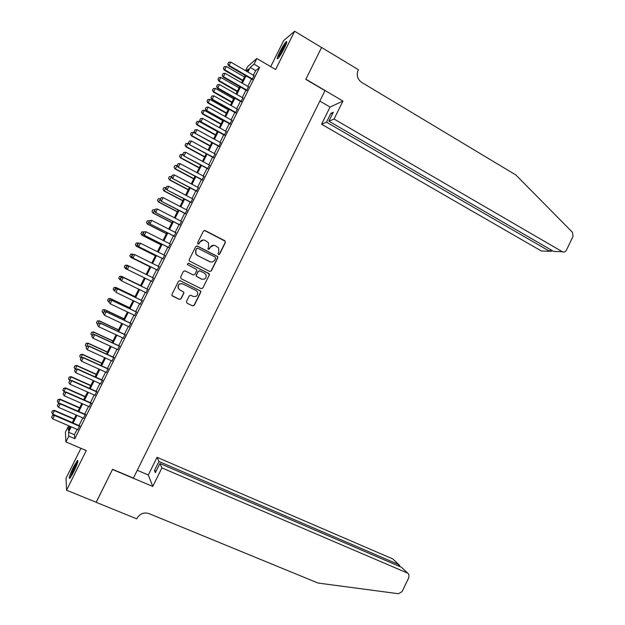 <?xml version="1.0" encoding="UTF-8"?>
<svg xmlns="http://www.w3.org/2000/svg" width="625" height="625" viewBox="0 0 625 625"><rect width="100%" height="100%" fill="white"/><g stroke="black" fill="none" stroke-linecap="round" stroke-linejoin="round"><path stroke-width="0.94" d="M218.461 254.547L219.609 254.164L225.422 242.438L224.875 240.773L205.078 230.539L203.422 231.078L197.555 242.891L197.945 244.07L199.109 243.688L199.867 242.156C201.148 240.109 202.922 239.531 205.172 240.422L208.398 242.711L208.609 246.633L207.891 249.008L209.391 248.945L210.148 247.422C211.43 245.383 213.188 244.805 215.43 245.688L218.594 247.914L218.828 251.867L218.078 253.383L218.461 254.547M218.641 254.617L219.398 254.141L225.195 242.43L225.109 241.172L204.375 230.406M198.188 244.148L199.867 242.156M208.445 249.406L210.148 247.422M73.773 471.789C77.328 464.227 78.562 460.445 77.477 460.453L73.398 467.078C69.867 474.578 68.633 478.359 69.703 478.414L73.773 471.789M284.25 48.352C286.656 43.359 287.328 41.117 286.281 41.625C284.672 43.211 282.5 46.664 279.766 51.992C277.367 56.969 276.688 59.211 277.734 58.719C279.328 57.172 281.492 53.719 284.25 48.352M186.438 301.5L187 303.148L192.602 305.891L194.258 305.32L200.742 292.242L200.727 291.109L180.18 280.68L178.508 281.242L171.961 294.414L171.945 295.484L179.367 299.422L181.031 298.852L183.828 293.227L183.828 292.133L179.883 289.906L178.352 288.359C177.789 284.812 179.289 283.336 182.844 283.945L196.016 290.461L197.477 291.883C198.133 295.461 196.664 296.961 193.078 296.398L190.883 295.32L189.227 295.883L186.438 301.5M77.094 429.367L74.43 434.727L74.812 438.695L68.812 436.141L65.914 441.953L65.398 432.258L68.164 426.719L68.414 430.43L70.383 426.484M245.539 70.672L247.547 66.648L256.852 58.531L275.617 69.539L294.648 31.25L321.562 47.523L305.789 79.367L324.984 90.688L133.414 478.086L112.555 469.312L96.219 502.281L66.562 490.195L86.258 450.562L65.914 441.953M256.852 58.531L254.047 64.164L250.219 67.438L247.922 72.055M74.812 438.695L259.602 67.406L254.047 64.164M209.68 271.438L211.328 270.883L217.789 257.836L217.727 256.617L197.375 246.047L195.711 246.594L189.188 259.727L189.211 260.883L209.68 271.438M209.273 275.031L202.797 288.086L201.148 288.648L181.148 278.727L180.586 277.062L183.383 271.43L185.047 270.875L193.18 274.93L194.844 274.375L196.688 270.656L196.664 269.5L187.672 264.742L187.297 264.375L188.453 263.18L209.234 273.852L209.273 275.031L202.797 288.086M80.93 448.305L66.016 478.297L66.562 490.195M294.648 31.25L283.688 40.547L270.703 66.656M252.102 79.414L254.008 75.586M246.555 90.547L248.453 86.742M241.016 101.688L242.898 97.906M235.461 112.836L237.336 109.078M229.906 124L231.766 120.266M224.344 135.172L226.195 131.461M218.781 146.352L220.617 142.664M213.211 157.547L215.031 153.875M207.633 168.75L209.445 165.102M202.055 179.961L203.852 176.344M196.469 191.188L198.258 187.586M190.875 202.414L192.648 198.844M185.273 213.664L187.039 210.117M179.672 224.914L181.43 221.391M174.07 236.18L175.812 232.68M168.453 247.453L170.188 243.984M162.836 258.742L164.555 255.289M157.219 270.039L158.922 266.609M151.586 281.344L153.281 277.945M145.938 292.688L147.648 289.266M140.289 304.047L142.008 300.594M134.633 315.414L136.367 311.93M128.969 326.789L130.719 323.273M123.305 338.172L125.063 334.625M117.625 349.57L119.406 345.992M111.953 360.977L113.742 357.375M106.266 372.398L108.078 368.758M100.578 383.828L102.406 380.156M94.883 395.266L96.727 391.57M89.18 406.719L91.039 402.992M83.477 418.18L85.352 414.422M259.602 67.406L255.672 70.617L253.383 75.219M251.477 79.055L247.828 86.375M245.93 90.188L242.266 97.547M240.383 101.328L236.703 108.719M234.836 112.484L231.133 119.906M229.273 123.648L225.563 131.109M223.711 134.82L219.984 142.312M218.148 146.008L214.398 153.531M212.57 157.203L208.812 164.758M206.992 168.406L203.211 176M201.414 179.617L197.617 187.25M195.828 190.844L192.008 198.508M190.234 202.078L186.398 209.781M184.633 213.328L180.781 221.062M179.031 224.586L175.164 232.352M173.422 235.852L169.539 243.656M167.805 247.133L163.906 254.969M162.188 258.414L158.273 266.289M156.562 269.719L152.625 277.625M150.938 281.023L146.992 288.945M145.289 292.375L141.352 300.273M139.633 303.727L135.711 311.609M133.977 315.094L130.062 322.961M128.312 326.477L124.406 334.32M122.641 337.867L118.75 345.688M116.969 349.266L113.078 357.07M111.289 360.68L107.414 368.461M105.602 372.102L101.734 379.859M99.906 383.531L96.055 391.273M94.211 394.977L90.367 402.695M88.516 406.43L84.68 414.125M82.805 417.891L78.984 425.57M77.766 429.656L79.656 425.859M69.898 427.461L68.164 426.719M71.211 426.844L68.539 432.211L68.812 436.141M246.008 75.891L242.359 83.234M240.453 87.047L236.781 94.422M234.898 98.211L231.211 105.617M229.328 109.383L225.625 116.82M223.758 120.57L220.039 128.039M218.187 131.758L214.445 139.266M212.602 142.969L208.852 150.508M207.016 154.18L203.242 161.758M201.43 165.406L197.641 173.016M195.828 176.641L192.023 184.281M190.234 187.891L186.406 195.562M184.625 199.141L180.781 206.859M179.016 210.406L175.156 218.156M173.398 221.688L169.523 229.469M167.773 232.977L163.883 240.789M162.148 244.273L158.234 252.125M156.516 255.578L152.586 263.469M150.875 266.898L146.93 274.82M145.234 278.234L141.281 286.172M139.57 289.594L135.625 297.516M133.906 300.977L129.969 308.875M128.234 312.367L124.305 320.242M122.555 323.766L118.641 331.625M116.867 335.172L112.969 343.016M111.18 346.594L107.289 354.414M105.484 358.031L101.602 365.828M99.789 369.469L95.914 377.25M94.086 380.922L90.219 388.68M88.375 392.391L84.523 400.125M82.656 403.859L78.812 411.578M76.938 415.344L73.109 423.039M247.148 71.609L248.484 68.922L246.078 70.984M72.273 422.688L76.109 414.984M77.984 411.219L81.828 403.5M83.695 399.758L87.547 392.023M89.398 388.312L93.258 380.555M95.094 376.875L98.969 369.102M100.781 365.453L104.664 357.656M106.469 354.039L110.359 346.219M112.148 342.633L116.055 334.797M117.82 331.242L121.742 323.383M123.492 319.859L127.422 311.977M129.156 308.484L133.094 300.586M134.82 297.125L138.766 289.203M140.469 285.773L144.422 277.836L125.281 268.469L144.422 277.852M146.125 274.422L150.07 266.5M151.781 263.07L155.711 255.18M157.43 251.719L161.344 243.867M163.078 240.383L166.977 232.57M168.719 229.062L172.602 221.273M174.359 217.742L178.219 210M179.984 206.445L183.828 198.727M185.609 195.148L189.438 187.469M191.234 183.867L195.039 176.219M196.852 172.594L200.641 164.984M202.461 161.328L206.234 153.75M208.062 150.078L211.82 142.539M213.664 138.836L217.406 131.328M219.258 127.609L222.977 120.133M224.844 116.383L228.555 108.945M230.43 105.172L234.117 97.766M236.008 93.977L239.68 86.602M241.578 82.789L245.234 75.445M255.672 70.617L250.219 67.438M74.43 434.727L68.539 432.211M213.797 245.258L209.945 247.406M203.414 239.984L199.68 242.148M209.844 271.5L211.125 270.836L217.578 257.812L217.516 256.594L196.82 245.906M215.648 258.273L215.266 257.109L197.828 248.227L196.664 248.609L195.859 250.219L195.984 254L197.648 255.586L209.586 261.633C211.828 262.5 213.586 261.914 214.859 259.875L215.648 258.273M197.422 248.133L196.664 248.609M210.578 261.977L197.461 255.555L195.797 253.977L195.68 250.203L196.477 248.586M201.172 288.664L202.609 288.023M193.297 274.984L184.742 270.766M209.07 274.977L208.523 273.32L188.148 263.094M201.57 279.117C205.227 279.68 206.672 278.141 205.898 274.508L204.508 273.195L199.898 270.875L198.242 271.43L196.398 275.148L196.414 276.297L201.992 279.297M199.547 270.766L198.242 271.43M201.383 279.062L196.234 276.242L196.211 275.102L198.055 271.383M192.898 296.312L190.758 295.266M182.477 283.789C179.023 283.367 177.594 284.875 178.188 288.289L179.883 289.906M172.438 296.031L179.203 299.336L180.867 298.773L183.656 293.156L183.656 292.062L179.719 289.836M186.906 303.102L192.422 305.797L194.078 305.227L200.555 292.172L200.539 291.039L179.969 280.602M244.477 76.977L226.297 66.477L224.656 69.758L242.852 80.242M223.492 68.281L224.305 66.641L223.422 68.344L224.656 69.758L224.273 70.141L242.617 80.703M226.297 66.477L224.305 66.641M223.422 68.344L224.273 70.141M228.719 62.266L227.805 64.016L228.719 62.266L230.758 62.102L254.305 75.758M252.641 79.102L229.078 65.469L228.672 65.867L227.805 64.016M252.398 79.586L228.672 65.867M230.758 62.102L229.078 65.469L227.875 63.953M278.742 57.625L279.352 55.703C281.719 50.289 284.07 46.188 286.406 43.414M285.477 45.742L280.156 55.609M286.656 42.617C283.922 46.102 281.32 50.711 278.836 56.437M70.734 477.172L72.492 471.82C74.539 467.117 76.273 463.914 77.703 462.203M76.961 464.492L72.023 475.094M77.898 461.398C76.227 463.625 74.328 467.195 72.195 472.125L70.234 477.859M334.086 119.047L562.297 251.703C563.992 252.453 565.359 251.953 566.406 250.211L573.039 236.422L572.453 232.297L515.875 174.984L361.609 82.344C357.445 79.242 356.281 75.234 358.125 70.328L358.422 69.727L321.594 47.469L305.867 79.203L342.953 101.07L334.086 119.047L328.891 121.195L333.297 112.266L330.859 113.336L326.492 122.188L321.57 124.227L541.359 251L549.609 251.281L550.438 249.562M326.492 122.188L549.609 251.281L551.625 251.219L551.992 250.469M319.844 101.078L330.055 107.055L321.57 124.227M342.953 101.07L330.055 107.055M328.891 121.195L553.625 251.414L562.297 251.703M330.859 113.336L332.344 114.195M551.875 250.703L551.625 251.219M161.906 467.898L407.555 573.102L401.445 567.242L159.891 463.5L161.906 467.898L152.766 486.43L112.469 469.484L96.18 502.266M407.555 573.102L408.82 574.195L408.898 577.43L402.078 591.609L398.445 593.727L318 583.039L148.945 513.578C143.883 512.07 139.922 513.625 137.062 518.234L136.758 518.859L96.195 502.336M137.266 470.297L148.312 474.984L152.766 486.43M148.312 474.984L157.047 457.305L158.953 461.469L154.453 470.578L155.344 472.695L159.891 463.5M158.953 461.469L398.617 564.531L392.82 558.961L398.867 564.648M157.047 457.305L392.82 558.961M154.453 470.578L156.055 471.266M399.711 566.5L399.688 565.438L398.617 564.531L398.023 565.773M407.805 573.227L401.445 567.242M239.047 87.867L220.828 77.43L219.188 80.719L237.422 91.141M218.023 79.234L218.844 77.586L217.961 79.289L219.188 80.719L218.812 81.07L237.203 91.578M220.828 77.43L218.844 77.586M217.961 79.289L218.812 81.07M233.617 98.766L215.359 88.398L213.719 91.688L231.992 102.039M212.547 90.195L213.367 88.547L212.492 90.25L213.719 91.688L213.352 92.016L231.789 102.453M215.359 88.398L213.367 88.547M212.492 90.25L213.352 92.016M228.188 109.68L209.883 99.375L208.234 102.664L226.555 112.953M207.07 101.164L207.891 99.523L207.016 101.219L208.234 102.664L207.883 102.969L226.359 113.344M209.883 99.375L207.891 99.523M207.016 101.219L207.883 102.969M222.75 120.602L204.398 110.359L202.75 113.656L221.117 123.875M201.594 112.148L202.414 110.5L201.531 112.195L202.75 113.656L202.414 113.93L220.938 124.242M204.398 110.359L202.414 110.5M201.531 112.195L202.414 113.93M223.109 73.5L222.203 75.25L223.109 73.5L225.148 73.336L248.758 86.914M247.086 90.258L223.469 76.711L223.078 77.078L222.203 75.25M246.859 90.719L223.078 77.078M225.148 73.336L223.469 76.711L222.266 75.188M217.5 84.742L216.594 86.492L217.5 84.742L219.539 84.586L243.195 98.078M241.531 101.422L217.852 87.961L217.469 88.305L216.594 86.492M241.312 101.859L217.469 88.305M219.539 84.586L217.852 87.961L216.656 86.43M211.883 96L210.977 97.742L211.883 96L213.922 95.844L237.633 109.25M235.969 112.602L212.234 99.227L211.867 99.547L210.977 97.742M235.766 113.008L211.867 99.547M213.922 95.844L212.234 99.227L211.039 97.688M206.258 107.266L205.352 109.008L206.258 107.266L208.297 107.117L232.07 120.43M230.398 123.789L206.609 110.5L206.25 110.789L205.352 109.008M230.211 124.172L206.25 110.789M208.297 107.117L206.609 110.5L205.414 108.953M217.305 131.531L198.906 121.352L197.266 124.656L215.664 134.812M196.102 123.141L196.93 121.492L196.047 123.188L197.266 124.656L196.938 124.906L215.5 135.148M198.906 121.352L196.93 121.492M196.047 123.188L196.938 124.906M200.633 118.539L199.727 120.281L200.633 118.539L202.664 118.398L226.5 131.625M224.828 134.984L200.977 121.781L200.633 122.047L199.727 120.281M224.648 135.336L200.633 122.047M202.664 118.398L200.977 121.781L199.789 120.234M194.953 133.203L193.414 132.359L191.766 135.664L210.219 145.758M190.609 134.141L191.438 132.492L190.562 134.18L191.453 135.891L210.062 146.062M193.414 132.359L191.438 132.492M190.562 134.18L191.453 135.891M195 129.828L194.102 131.562L195 129.828L197.031 129.688L220.922 142.828M219.25 146.195L195.016 133.312L194.102 131.562M219.086 146.523L195.016 133.312M197.031 129.688L195.344 133.078L194.156 131.523M189.07 144L187.922 143.375L186.266 146.68L204.758 156.711M185.117 145.156L185.938 143.5L185.062 145.188L185.969 146.883L204.617 156.992M187.922 143.375L185.938 143.5M185.062 145.188L185.969 146.883M189.359 141.125L188.461 142.859L189.359 141.125L191.391 140.992L215.336 154.047M213.664 157.414L189.383 144.594L188.461 142.859M213.516 157.711L189.383 144.594M191.391 140.992L189.703 144.383L188.516 142.82M183.164 154.805L182.414 154.398L180.766 157.711L199.297 167.672M179.609 156.18L180.438 154.523L179.562 156.211L180.477 157.883L199.172 167.93M182.414 154.398L180.438 154.523M179.562 156.211L180.477 157.883M183.719 152.43L182.82 154.164L183.719 152.43L185.75 152.305L209.75 165.273M208.078 168.641L183.75 155.883L182.82 154.164M207.938 168.914L183.75 155.883M185.75 152.305L184.055 155.695L182.867 154.133M177.25 165.617L175.258 168.75L193.836 178.641M174.102 167.211L174.93 165.555L174.062 167.234L174.984 168.898L193.719 178.875M176.906 165.438L174.93 165.555M174.062 167.234L174.984 168.898M178.07 163.75L177.172 165.477L178.07 163.75L180.102 163.625L204.156 176.508M202.484 179.875L178.109 167.188L177.172 165.477M202.359 180.125L178.109 167.188M180.102 163.625L178.406 167.023L177.219 165.445M171.617 176.602L169.742 179.797L188.367 189.625M168.594 178.25L169.422 176.594L168.547 178.273L169.477 179.922L188.258 189.836M171.398 176.484L169.422 176.594M168.547 178.273L169.477 179.922M172.414 175.078L171.523 176.805L172.414 175.078L174.445 174.961L198.562 187.75M196.883 191.125L172.469 178.492L171.523 176.805M196.773 191.344L172.469 178.492M174.445 174.961L172.742 178.359L171.562 176.781M166.102 187.656L164.219 190.852L182.891 200.617M163.078 189.305L163.906 187.648L163.031 189.32L163.969 190.953L182.797 200.805M165.875 187.539L163.906 187.648M163.031 189.32L163.969 190.953M166.758 186.422L165.859 188.141L166.758 186.422L168.781 186.305L192.961 199.008M191.281 202.391L166.82 189.812L165.859 188.141M191.18 202.578L166.82 189.812M168.781 186.305L167.086 189.711L165.906 188.117M160.578 198.719L158.695 201.922L177.406 211.625M157.555 200.367L158.383 198.711L157.516 200.383L158.461 202L177.328 211.781M160.359 198.602L158.383 198.711M157.516 200.383L158.461 202M161.094 197.766L160.195 199.484L161.094 197.766L163.117 197.656L187.352 210.273M185.672 213.656L161.164 201.148L160.195 199.484M185.586 213.82L161.164 201.148M163.117 197.656L161.414 201.07L160.242 199.469M155.055 209.797L153.172 213L171.922 222.633M152.023 211.445L152.859 209.781L151.992 211.453L152.945 213.055L171.859 222.766M154.828 209.68L152.859 209.781M151.992 211.453L152.945 213.055M155.422 209.133L154.531 210.844L155.422 209.133L157.445 209.023L181.742 221.555M180.055 224.938L155.508 212.492L154.531 210.844M179.984 225.078L155.508 212.492M157.445 209.023L155.742 212.438L154.57 210.836M149.523 220.883L147.633 224.094L166.43 233.656M146.492 222.523L147.328 220.859L146.461 222.531L147.422 224.117L166.375 233.766M149.297 220.766L147.328 220.859M146.461 222.531L147.422 224.117M149.742 220.5L148.859 222.211L149.742 220.5L151.766 220.398L176.117 232.844M174.438 236.227L149.844 223.844L148.859 222.211M174.383 236.336L149.844 223.844M151.766 220.398L150.062 223.812L148.891 222.203M141.758 231.953L140.961 233.617L141.758 231.953L143.758 231.859L142.094 235.188L160.938 244.688M140.961 233.617L141.898 235.188L160.898 244.766M143.984 231.977L141.789 231.953M140.922 233.617L141.898 235.188M144.031 231.883L143.18 233.594L144.031 231.883L146.086 231.789L170.5 244.141M168.812 247.531L144.172 235.203L143.18 233.594M168.766 247.617L144.172 235.203M144.062 231.883L146.086 231.789L144.383 235.203L143.211 233.594M136.219 243.055L135.414 244.719L136.219 243.055L138.211 242.969L136.547 246.297L155.438 255.734M135.414 244.719L136.367 246.273L155.406 255.789M138.773 243.25L136.25 243.055M135.383 244.719L136.367 246.273M138.344 243.273L137.492 244.984L138.344 243.273L140.398 243.187L164.867 255.445M163.18 258.844L138.492 246.578L137.492 244.984M163.148 258.898L138.492 246.578M138.383 243.273L140.398 243.187L138.695 246.609L137.523 244.984M130.672 254.156L132.664 254.086L131 257.422L149.93 266.789L130.828 257.367L129.867 255.836L130.703 254.164L129.867 255.836M133.711 254.602L130.703 254.164M129.836 255.828L130.828 257.367M132.656 254.672L131.805 256.383L132.656 254.672L134.711 254.594L159.234 266.766M157.539 270.164L132.812 257.961L131.805 256.383M157.531 270.195L132.812 257.961M132.688 254.68L134.711 254.594L133 258.016L131.836 256.391M125.125 265.273L124.312 266.961L125.125 265.273L127.117 265.211L125.445 268.547L124.312 266.961L125.281 268.469M128.625 265.953L127.117 265.211L125.148 265.289M126.961 266.078L126.141 267.805L126.961 266.078L128.836 265.938L153.594 278.094M127.125 269.359L151.898 281.5L127.125 269.359L126.109 267.789M126.992 266.094L129.008 266.016L127.297 269.438L126.141 267.805M140.57 285.578L121.398 276.25L119.891 279.688L121.125 280.289M119.891 279.688L118.734 278.07L119.57 276.406L118.734 278.07L119.891 279.688M140.555 285.602L121.555 276.344L119.594 276.422M119.57 276.406L121.398 276.25M121.289 277.516L120.438 279.234L121.289 277.516L123.148 277.344L147.961 289.422M146.258 292.844L121.594 280.875L123.305 277.445L147.953 289.438M120.438 279.234L121.438 280.766L120.406 279.211M123.148 277.344L121.266 277.5M135.062 296.633L115.852 287.375L114.32 290.836L115.078 291.203M113.195 289.234L114.32 290.836L113.172 289.211L114.031 287.562L113.172 289.211M135.039 296.68L115.992 287.492L114.031 287.562M114.008 287.539L115.852 287.375M115.586 288.953L114.727 290.672L115.586 288.953L117.453 288.758L142.32 300.742M140.602 304.195L115.883 292.312L117.594 288.883L142.297 300.789M117.453 288.758L115.562 288.93M129.547 307.695L110.297 298.5L108.75 302L109.852 300.375L108.992 302.086L110.172 303.773L108.992 302.086M107.625 300.391L108.75 302L107.609 300.359L108.461 298.711L107.609 300.359M129.516 307.766L110.422 298.648L108.461 298.711M108.445 298.688L110.297 298.5M109.867 300.398L111.75 300.18L136.68 312.078M134.945 315.562L110.172 303.773L111.883 300.336L136.648 312.148M111.75 300.18L109.852 300.375M124.031 318.773L104.734 309.648L103.406 313.281M102.875 309.852L102.055 311.555L102.875 309.852L104.734 309.648M123.984 318.867L104.852 309.82L102.891 309.875M103.18 313.172L102.055 311.555M106.047 311.609L104.133 311.828L103.297 313.578L104.156 311.852L106.047 311.609L131.031 323.422M129.289 326.938L104.445 315.234L106.164 311.797L130.984 323.523M103.297 313.578L104.445 315.234M118.516 329.859L99.172 320.797L97.828 324.461M97.297 321.016L96.477 322.727L97.297 321.016L99.172 320.797M118.453 329.977L99.273 320.992L97.312 321.047M97.594 324.352L96.477 322.727M98.43 323.32L97.57 325.047L98.43 323.32L100.328 323.055L125.383 334.773M123.617 338.32L98.719 326.711L100.438 323.266L125.32 334.906M97.57 325.047L98.719 326.711M100.328 323.055L98.414 323.289M112.984 340.953L93.602 331.961L92.242 335.648M91.719 332.195L90.891 333.914L91.719 332.195L93.602 331.961M112.914 341.102L93.688 332.18L91.734 332.234M92.016 335.539L90.891 333.914M92.703 334.805L91.844 336.523L92.703 334.805L94.617 334.516L119.727 346.141M117.945 349.719L92.992 338.195L94.711 334.75L119.648 346.297M91.844 336.523L92.992 338.195M94.617 334.516L92.688 334.758M107.453 352.055L88.023 343.133L86.656 346.852M86.133 343.383L85.305 345.109L86.133 343.383L88.023 343.133M107.367 352.227L88.102 343.383L86.148 343.43M86.422 346.742L85.305 345.109M101.922 363.172L82.445 354.312L81.062 358.062M80.539 354.586L79.711 356.312L80.539 354.586L82.445 354.312M101.82 363.367L82.508 354.586L80.555 354.633M80.828 357.953L79.711 356.312M96.375 374.297L76.859 365.508L74.625 371.031L75.484 369.305L77.484 369.266L102.602 380.539M74.945 365.797L74.117 367.523L74.945 365.797L76.859 365.508M96.266 374.523L76.906 365.805L74.953 365.844M75.227 369.18L74.117 367.523M86.969 346.289L86.109 348.016L86.969 346.289L88.891 345.984L114.062 357.516M112.266 361.125L87.25 349.695L88.977 346.242L113.969 357.703M86.109 348.016L87.25 349.695M88.891 345.984L86.953 346.242M81.227 357.789L80.367 359.516L81.227 357.789L83.164 357.461L108.398 368.906M106.586 372.547L81.508 361.203L83.234 357.75L108.289 369.117M80.367 359.516L81.508 361.203M83.164 357.461L81.219 357.742M100.898 383.969L75.758 372.727L77.43 368.945L102.727 380.305M74.625 371.031L75.758 372.727M77.43 368.945L75.477 369.25M90.828 385.43L71.266 376.711L69.617 380.406L70.234 380.68M69.344 377.016L68.508 378.75L69.344 377.016L71.266 376.711M90.703 385.68L71.305 377.039L69.352 377.07M69.617 380.406L68.508 378.75M69.734 380.82L68.867 382.555L69.734 380.82L71.695 380.445L97.047 391.711M95.203 395.414L70.008 384.25L71.734 380.789L96.914 391.977M68.867 382.555L70.008 384.25M71.695 380.445L69.727 380.766M85.281 396.57L65.664 387.922L64.008 391.648L65.055 392.109M63.742 388.242L62.906 389.992L63.742 388.242L65.664 387.922M85.141 396.852L65.695 388.273L63.742 388.305M64.008 391.648L62.906 389.992M63.977 392.352L63.117 394.086L63.977 392.352L65.953 391.953L91.359 403.133M89.508 406.859L64.25 395.797L65.977 392.328L91.211 403.422M63.117 394.086L64.25 395.797M65.953 391.953L63.977 392.289M79.727 407.727L60.062 399.148L58.391 402.906L59.859 403.539M58.133 399.484L57.289 401.234L58.133 399.484L60.062 399.148M79.57 408.031L60.078 399.523L58.133 399.547M58.391 402.906L57.289 401.234M58.219 403.898L57.352 405.633L58.219 403.898L60.219 403.875L60.203 403.477L85.672 414.562M83.797 418.32L58.484 407.344L60.219 403.875L85.516 414.883M57.352 405.633L58.484 407.344M60.203 403.477L58.219 403.828M74.164 418.891L54.461 410.383L52.773 414.164L72.32 422.586M52.516 410.734L51.672 412.492L52.516 410.734L54.461 410.383M74 419.227L54.461 410.789L52.516 410.805M52.773 414.164L51.672 412.492M52.453 415.453L51.586 417.188L52.453 415.453L54.445 415.438L54.445 415.008L79.977 426M78.094 429.797L52.719 418.906L54.445 415.438L79.805 426.352M51.586 417.188L52.719 418.906M54.445 415.008L52.453 415.383"/></g></svg>
